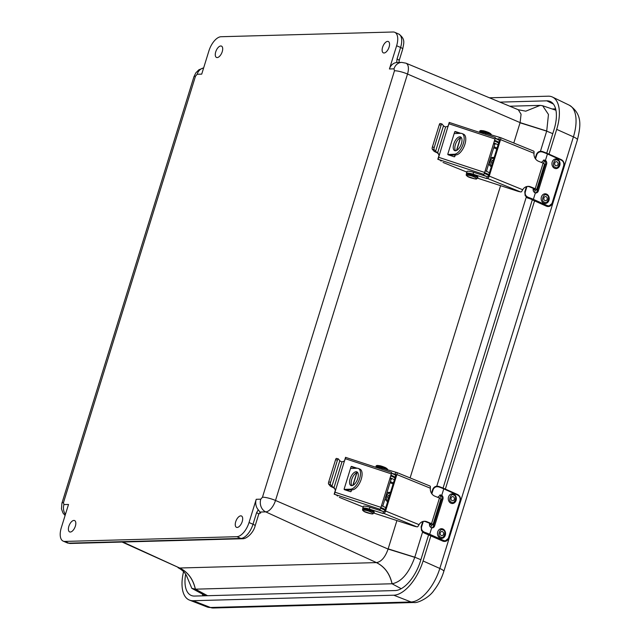 <?xml version="1.0" encoding="UTF-8"?>
<svg xmlns="http://www.w3.org/2000/svg" width="640" height="640" viewBox="0 0 640 640"><rect width="100%" height="100%" fill="white"/><g stroke="black" fill="none" stroke-linecap="round" stroke-linejoin="round"><path stroke-width="0.96" d="M73.912 520.424A6.192 3.024 113.6 0 1 74.6 520.56A6.192 3.024 113.6 0 1 74.88 527.44A6.192 3.024 113.6 0 1 69.648 531.92A6.192 3.024 113.6 0 1 69.072 525.68A6.192 3.024 113.6 0 1 73.912 520.424M220.776 45.968A6.192 3.024 113.6 0 1 221.472 46.096A6.192 3.024 113.6 0 1 221.752 52.976A6.192 3.024 113.6 0 1 216.52 57.456A6.192 3.024 113.6 0 1 215.944 51.224A6.192 3.024 113.6 0 1 220.776 45.968M387.632 41.384A6.192 3.024 113.6 0 1 388.328 41.52A6.192 3.024 113.6 0 1 388.608 48.4A6.192 3.024 113.6 0 1 383.368 52.872A6.192 3.024 113.6 0 1 382.8 46.64A6.192 3.024 113.6 0 1 387.632 41.384M240.76 515.848A6.192 3.024 113.6 0 1 241.456 515.976A6.192 3.024 113.6 0 1 241.736 522.864A6.192 3.024 113.6 0 1 236.504 527.336A6.192 3.024 113.6 0 1 235.928 521.104A6.192 3.024 113.6 0 1 240.76 515.848M256.224 499.296L260.792 499.168L262.472 497.2L394.48 70.76L393.992 68.848L389.432 68.976L396.624 45.744A14.896 7.264 -66.4 0 0 394.76 32.304A14.896 7.264 -66.4 0 0 393.12 32L221.056 36.728A14.896 7.264 -66.4 0 0 208.912 50.896L201.72 74.128L197.16 74.256L195.472 76.224L63.464 502.664L63.952 504.568L68.512 504.448L61.32 527.68A14.896 7.264 -66.4 0 0 63.184 541.12A14.896 7.264 -66.4 0 0 64.824 541.424L236.896 536.696A14.896 7.264 -66.4 0 0 249.032 522.528L256.224 499.296A9.928 8.448 88.4 0 0 258.248 509.784L260.704 513.064L259.424 513.096M389.432 68.976A9.928 8.448 -91.6 0 1 396.696 62.536L397.024 59.024L400.6 47.472A14.896 7.264 -66.4 0 0 398.736 34.04L394.76 32.304M393.992 68.848A9.928 8.448 -91.6 0 1 401.664 62.392L396.696 62.536M260.248 512.032L265.728 511.88L376.488 562.6C381.344 561.752 385.216 557.24 388.096 549.056L275.504 500.464A12 5.856 113.6 0 1 265.728 511.88A9.928 8.448 -91.6 0 1 260.792 499.168M122.104 542.048L179.648 568.008L122.912 542.024M262.472 497.2A9.928 1.936 17.2 0 1 275.504 500.464L407.512 74.024L520.104 122.616L521.072 114.216L518.28 109.744L405.96 63.184A12 5.856 113.6 0 1 407.512 74.024A9.928 1.936 -162.8 0 0 394.48 70.76M392.096 583.768A27.92 13.616 113.6 0 1 392.032 583.768L195.4 589.168C193.144 579.104 187.928 572.048 179.752 568.008L376.488 562.6C384.64 566.648 389.848 573.704 392.096 583.768C401.416 581.952 408.968 573.144 414.752 557.328L388.096 549.056L396.912 520.576M186.752 576.248L191.824 588.344L195.336 589.168A27.92 13.616 -66.4 0 0 195.4 589.168L207.56 595.704M509.768 106.216L540.12 105.384L525.784 111.176L518.288 109.752M513.792 143.008L520.104 122.616L546.72 131.024L548.464 114.464L542.656 105.752L540.184 105.384A27.92 13.616 -66.4 0 0 540.12 105.384M546.72 131.024A27.92 13.616 113.6 0 1 546.68 131.136L540.44 151.288M526.264 197.088L436.768 486.208M422.592 532L414.792 557.208A27.92 13.616 113.6 0 1 414.752 557.328M428.616 534.776L420.48 561.048A31.016 15.128 113.6 0 1 395.192 590.552L194.592 596.064A31.016 15.128 113.6 0 1 191.456 595.544A31.016 15.128 113.6 0 1 185.664 574.136M499.904 102.128L546.784 100.84A31.016 15.128 113.6 0 1 550.464 101.6A31.016 15.128 113.6 0 1 554.08 129.456L546.744 153.144M544.472 160.504L543.576 163.376M535.32 190.064L534.56 192.52M532.288 199.856L443.072 488.056M440.792 495.416L439.904 498.288M431.648 524.976L430.88 527.44M430.888 535.792L423.088 560.976A35.984 17.552 113.6 0 1 393.752 595.208L193.152 600.72A35.984 17.552 113.6 0 1 189.512 600.112A35.984 17.552 113.6 0 1 183.584 571.552M489.464 97.8L548.232 96.184A35.984 17.552 113.6 0 1 552.496 97.064A35.984 17.552 113.6 0 1 556.688 129.384L549.024 154.152M534.56 200.856L445.344 489.072M442.92 529.016A4.848 4.04 -90.2 0 1 444.864 530.864A4.848 4.04 -90.2 0 1 444.888 536.224A4.848 4.04 -90.2 0 1 439.552 537.792A4.848 4.04 -90.2 0 1 437.84 531.528A4.848 4.04 -90.2 0 1 442.92 529.016M442.472 531.624A2.064 1.72 -90.2 0 1 441.888 535.624A2.064 1.72 -90.2 0 1 441.864 531.496A2.064 1.72 -90.2 0 1 442.472 531.624M453.72 494.128A4.848 4.04 -90.2 0 1 455.664 495.976A4.848 4.04 -90.2 0 1 455.688 501.344A4.848 4.04 -90.2 0 1 450.352 502.904A4.848 4.04 -90.2 0 1 448.64 496.64A4.848 4.04 -90.2 0 1 453.72 494.128M453.272 496.736A2.064 1.72 -90.2 0 1 452.688 500.736A2.064 1.72 -90.2 0 1 452.664 496.608A2.064 1.72 -90.2 0 1 453.272 496.736M431.688 527.8A3.096 2.584 89.8 0 0 433.544 525.864L441.824 499.104A3.096 2.584 89.8 0 0 440.664 495.32L439.888 494.984M437.712 497.336L440.44 494.92L441.76 495.32A3.096 2.584 -90.2 0 1 442.92 499.104L434.64 525.856A3.096 2.584 -90.2 0 1 432.232 527.872A3.096 2.584 -90.2 0 1 431.704 527.808C429.952 527.128 429.232 525.76 429.552 523.696L429.792 522.904M431.704 527.808L429.704 534.264L443.768 540.552C445.904 541.216 447.464 540.36 448.448 537.984L459.968 500.768C460.52 498.2 459.8 496.328 457.816 495.152L443.76 488.864L441.76 495.32M442.696 541.056L424.608 533.184L421.552 530.672L424.608 533.184L428.64 534.768M432.616 489.616L431.488 493.272L432.624 489.64C433.872 486.784 435.96 485.728 438.896 486.464L438.848 486.936C436.112 486.272 434.208 487.176 433.128 489.656L431.848 493.808M423.304 521.4L421.608 526.872C421.112 529.44 422.176 531.264 424.792 532.336L424.496 532.976L442.824 541.112A4.968 4.136 -90.2 0 0 444.288 541.424A4.968 4.136 -90.2 0 0 444.504 541.416M421.552 530.672L421.104 526.856L421.608 526.872L421.104 526.856L421.56 530.672M438.896 486.464L438.848 486.936A14.4 2.808 -162.8 0 1 443.76 488.864L443.672 488.32L438.896 486.464M546.592 194.104A4.848 4.04 -90.2 0 1 548.544 195.944A4.848 4.04 -90.2 0 1 548.56 201.312A4.848 4.04 -90.2 0 1 543.224 202.88A4.848 4.04 -90.2 0 1 541.512 196.616A4.848 4.04 -90.2 0 1 546.592 194.104M546.152 196.712A2.064 1.72 -90.2 0 1 545.56 200.704A2.064 1.72 -90.2 0 1 545.544 196.576A2.064 1.72 -90.2 0 1 546.152 196.712M557.392 159.216A4.848 4.04 -90.2 0 1 559.336 161.056A4.848 4.04 -90.2 0 1 559.36 166.424A4.848 4.04 -90.2 0 1 554.024 167.992A4.848 4.04 -90.2 0 1 552.312 161.728A4.848 4.04 -90.2 0 1 557.392 159.216M556.944 161.824A2.064 1.72 -90.2 0 1 556.36 165.816A2.064 1.72 -90.2 0 1 556.344 161.688A2.064 1.72 -90.2 0 1 556.944 161.824M541.384 162.424L544.112 160.008L545.44 160.4A3.096 2.584 -90.2 0 1 546.6 164.184L538.312 190.944A3.096 2.584 -90.2 0 1 535.904 192.96A3.096 2.584 -90.2 0 1 535.376 192.896A3.096 2.584 89.8 0 0 537.216 190.944L545.496 164.192A3.096 2.584 89.8 0 0 544.336 160.408L543.56 160.072M526.976 186.488L525.288 191.952C524.792 194.528 525.848 196.352 528.464 197.424A14.4 2.808 17.2 0 1 533.384 199.352L535.376 192.896C533.624 192.216 532.904 190.848 533.224 188.776L533.464 187.992M528.464 197.424L528.168 198.064L532.88 199.904L533.384 199.352L547.44 205.632C549.584 206.304 551.144 205.448 552.12 203.064L563.64 165.856C564.192 163.288 563.48 161.416 561.496 160.232L547.432 153.952L545.44 160.4M525.248 195.784L528.288 198.272L528.32 197.792L528.288 198.272L525.184 195.688L524.776 191.944L525.288 191.952L524.776 191.944M547.408 153.448L561.408 159.696L547.344 153.408L547.432 153.952A14.4 2.808 -162.8 0 0 542.52 152.024L542.568 151.544L547.344 153.408L542.584 151.544C539.592 150.824 537.496 151.88 536.296 154.704L536.8 154.744L536.296 154.728L535.16 158.36L536.296 154.728C537.552 151.872 539.64 150.808 542.568 151.544L542.52 152.024C539.784 151.352 537.88 152.264 536.8 154.744L535.52 158.896M350.488 468.504L357.168 468.24A11.16 5.288 -66.7 0 1 358.352 468.456A11.16 5.288 -66.7 0 1 359.256 479.64A11.16 5.288 -66.7 0 1 350.696 489.16L344.184 489.408M345.744 490.12L352.304 489.848A11.16 5.288 113.3 0 0 360.856 480.336A11.16 5.288 113.3 0 0 359.96 469.144L358.352 468.456M350.12 478.848A7.448 3.528 113.3 0 1 356.88 471.864A7.448 3.528 113.3 0 1 357.176 480.096A7.448 3.528 113.3 0 1 350.984 485.536A7.448 3.528 113.3 0 1 350.12 478.848M385.144 509.664A6.192 1.208 -162.8 0 0 380.896 507.6M380.672 508.272A2.68 0.52 17.2 0 1 380.928 508.376A2.68 0.52 17.2 0 1 381.512 508.656M357.592 472.424A7.448 3.528 -66.7 0 0 351.72 479.544A7.448 3.528 -66.7 0 0 351.88 485.672M390.688 475.968A6.192 1.208 17.2 0 1 394.936 478.032M385.72 507.808A6.192 1.208 -162.8 0 0 381.472 505.744M390.112 477.832A6.192 1.208 17.2 0 1 394.36 479.896M389.904 478.512A2.68 0.52 17.2 0 1 390.144 478.608A2.68 0.52 17.2 0 1 391.336 479.456A2.68 0.52 17.2 0 1 390.976 479.592M391.336 473.88L391.64 472.464L345.552 457.352L344.328 461.312L345.328 458.712L391.336 473.88L380.968 507.368L334.96 492.2L344.24 461.648M357.144 468.248L351.744 466.464A0.592 0.584 42.9 0 0 351.008 466.84L344.152 488.976A0.592 0.584 42.9 0 0 344.544 489.72L350.44 491.664A0.592 0.584 42.9 0 0 351.176 491.296L351.616 489.88M353.032 485.304L356.976 472.552M345.624 457.296L345.328 458.712M344.616 461L341.968 461.872L334.056 487.44L335.376 490.224A1.784 1.744 42.9 0 0 335.424 489.4L333.392 487.624A5.56 1.08 17.2 0 1 330.048 485.824L328.584 484.032A1.784 0.496 -76.1 0 1 328.72 481.888L335.592 459.672A1.784 0.496 -76.1 0 1 336.408 458.408A1.784 0.496 -76.1 0 1 336.496 458.464M334.96 492.2L334.448 494.288A3.696 0.72 17.2 0 1 337.44 495.96A3.696 0.72 17.2 0 1 337.4 496.024L337.432 495.992A3.696 0.72 -162.8 0 0 337.392 496.056L337.44 495.896M334.176 494.16L380.192 509.328L380.968 507.368M380.192 509.328L379.544 510.024A6.192 1.208 -162.8 0 1 382.936 511.408M356.032 468.288L351.448 466.776A0.592 0.584 42.9 0 0 351.016 466.8M350.872 491.64A0.592 0.584 42.9 0 0 350.888 491.608L351.416 489.88M352.8 485.416L356.76 472.64M391.488 473.368A6.192 1.208 17.2 0 1 395.728 475.488M344.088 461.8A1.784 1.744 42.9 0 0 344.328 461.312M328.72 481.888L330.568 482.352L337.448 460.136A1.784 0.496 103.9 0 1 338.264 458.864A1.784 0.496 103.9 0 1 338.352 458.928L339.816 460.72A3.576 0.696 -162.8 0 0 341.968 461.872M334.056 487.44A3.576 0.696 17.2 0 1 331.904 486.28L339.816 460.72M339.312 497.336L363.168 507.008M335.376 490.224L334.152 494.192M391.496 476.264A2.68 0.52 -162.8 0 0 390.712 475.904M390.92 475.232A6.192 1.208 17.2 0 1 395.152 477.344M380.64 508.336A6.192 1.208 17.2 0 1 384.896 510.464M330.568 482.352A1.784 0.496 103.9 0 0 330.44 484.488L331.904 486.28M385.576 511.016L396.864 474.544L430.344 488.2A7.424 6.648 83.7 0 0 434.808 496.16L439.456 498.048L431.536 523.616L426.896 521.72A7.424 6.648 83.7 0 0 423.92 521.296A7.424 6.648 83.7 0 0 419.056 524.664L385.576 511.016A2.384 0.952 -67.8 0 1 383.832 513.368L382.968 513.464L383.544 511.6L384.056 511.544A1.192 0.48 112.2 0 0 384.928 510.368L395.752 475.392A1.192 0.48 112.2 0 0 395.68 474.344A1.192 0.48 112.2 0 0 395.576 474.336L391.52 473.248M429.32 485.816L429.992 486.032A2.384 0.952 -67.8 0 1 430.04 486.048L396.712 472.456A2.384 0.952 112.2 0 1 396.864 474.544M375.616 467.184A6.192 1.208 17.2 0 1 382.04 468.152L396.496 472.432A2.384 0.952 112.2 0 1 396.712 472.456M430.344 488.2L430.384 486.664A2.384 0.952 -67.8 0 0 430.04 486.048M395.64 472.528L395.064 474.392M373.984 513.128L413.544 525.976A4.768 0.928 -162.8 0 0 416.648 526.744L417.344 526.904A2.384 0.952 -67.8 0 0 418.16 526.144L419.056 524.664M429.64 523.296L426.016 521.824A7.424 6.648 83.7 0 0 423.48 521.368M429.448 524.152L430.056 524.224A2.384 0.464 -162.8 0 0 430.864 524.12A2.384 0.464 -162.8 0 0 429.672 523.312M431.536 523.616A4.528 0.88 17.2 0 1 432.912 524.76A4.528 0.88 17.2 0 1 431.376 524.952L429.416 524.72M432.912 524.76L440.832 499.192A4.528 0.88 -162.8 0 0 439.456 498.048M382.968 513.464L369.376 509.088A6.192 1.208 -162.8 0 0 362.76 508.304A6.192 1.208 -162.8 0 0 362.952 508.768M383.544 511.6L369.952 507.232A6.192 1.208 -162.8 0 0 363.336 506.448L362.76 508.304M365.832 508.432L371.28 510.016L373.352 511.176L373.488 511.808M367.152 510.68L364.648 509.544M387.632 501.64A4.848 4.16 -92.2 0 1 385.16 498.392M386.776 493.168A4.848 4.16 -92.2 0 1 390.44 492.56M388.496 498.832A2.064 1.776 -92.2 0 1 389.656 495.096M454.16 133.592L460.84 133.328A11.16 5.288 -66.7 0 1 462.024 133.536A11.16 5.288 -66.7 0 1 462.928 144.728A11.16 5.288 -66.7 0 1 454.368 154.24L447.856 154.496M449.416 155.208L455.976 154.936A11.16 5.288 113.3 0 0 464.528 145.424A11.16 5.288 113.3 0 0 463.632 134.232L462.024 133.536M453.792 143.936A7.448 3.528 113.3 0 1 460.56 136.944A7.448 3.528 113.3 0 1 460.848 145.184A7.448 3.528 113.3 0 1 454.656 150.624A7.448 3.528 113.3 0 1 453.792 143.936M488.816 174.752A6.192 1.208 -162.8 0 0 484.568 172.688M484.344 173.352A2.68 0.52 17.2 0 1 484.608 173.464A2.68 0.52 17.2 0 1 485.184 173.744M461.264 137.504A7.448 3.528 -66.7 0 0 455.4 144.624A7.448 3.528 -66.7 0 0 455.552 150.76M494.368 141.056A6.192 1.208 17.2 0 1 498.608 143.12M489.392 172.888A6.192 1.208 -162.8 0 0 485.152 170.824M493.792 142.92A6.192 1.208 17.2 0 1 498.032 144.984M493.576 143.592A2.68 0.52 17.2 0 1 493.816 143.696A2.68 0.52 17.2 0 1 495.008 144.544A2.68 0.52 17.2 0 1 494.656 144.68M495.008 138.968L495.312 137.552L449.224 122.432L448 126.4L449 123.792L495.008 138.968L484.648 172.456L438.632 157.288L447.912 126.736M460.816 133.328L455.416 131.552A0.592 0.584 42.9 0 0 454.68 131.92L447.824 154.064A0.592 0.584 42.9 0 0 448.216 154.808L454.112 156.752A0.592 0.584 42.9 0 0 454.848 156.376L455.288 154.96M456.704 150.392L460.648 137.64M449.296 122.384L449 123.792M448.288 126.088L445.64 126.96L437.728 152.528L439.048 155.312A1.784 1.744 42.9 0 0 439.096 154.48L437.072 152.712A5.56 1.08 17.2 0 1 433.728 150.912L432.256 149.12A1.784 0.496 -76.1 0 1 432.392 146.976L439.272 124.76A1.784 0.496 -76.1 0 1 440.08 123.496A1.784 0.496 -76.1 0 1 440.168 123.552M438.632 157.288L438.12 159.376A3.696 0.72 17.2 0 1 441.112 161.048A3.696 0.72 17.2 0 1 441.072 161.112L441.104 161.08A3.696 0.72 -162.8 0 0 441.064 161.136L441.112 160.984M437.848 159.24L483.864 174.416L484.648 172.456M483.864 174.416L483.216 175.104A6.192 1.208 -162.8 0 1 486.608 176.496M459.704 133.376L455.128 131.864A0.592 0.584 42.9 0 0 454.688 131.888M454.544 156.728A0.592 0.584 42.9 0 0 454.56 156.696L455.096 154.968M456.472 150.504L460.432 137.728M495.16 138.448A6.192 1.208 17.2 0 1 499.4 140.568M447.76 126.888A1.784 1.744 42.9 0 0 448 126.4M432.392 146.976L434.24 147.432L441.12 125.216A1.784 0.496 103.9 0 1 441.936 123.952A1.784 0.496 103.9 0 1 442.024 124.008L443.488 125.8A3.576 0.696 -162.8 0 0 445.64 126.96M437.728 152.528A3.576 0.696 17.2 0 1 435.576 151.368L443.488 125.8M442.984 162.424L466.84 172.096M439.048 155.312L437.824 159.272M495.168 141.344A2.68 0.52 -162.8 0 0 494.384 140.992M494.592 140.312A6.192 1.208 17.2 0 1 498.824 142.432M484.32 173.424A6.192 1.208 17.2 0 1 488.568 175.552M434.24 147.432A1.784 0.496 103.9 0 0 434.112 149.576L435.576 151.368M489.248 176.104L500.536 139.632L534.016 153.28A7.424 6.648 83.7 0 0 538.48 161.24L543.128 163.136L535.216 188.704L530.568 186.808A7.424 6.648 83.7 0 0 527.592 186.384A7.424 6.648 83.7 0 0 522.728 189.752L489.248 176.104A2.384 0.952 -67.8 0 1 487.504 178.456L486.64 178.544L487.216 176.688L487.728 176.632A1.192 0.48 112.2 0 0 488.6 175.456L499.424 140.472A1.192 0.48 112.2 0 0 499.352 139.432A1.192 0.48 112.2 0 0 499.248 139.416L495.192 138.336M532.992 150.896L533.672 151.12A2.384 0.952 -67.8 0 1 533.712 151.136L500.384 137.544A2.384 0.952 112.2 0 1 500.536 139.632M479.288 132.264A6.192 1.208 17.2 0 1 485.72 133.24L500.176 137.52A2.384 0.952 112.2 0 1 500.384 137.544M534.016 153.28L534.056 151.744A2.384 0.952 -67.8 0 0 533.712 151.136M499.312 137.616L498.736 139.472M477.656 178.216L517.216 191.064A4.768 0.928 -162.8 0 0 520.32 191.832L521.016 191.992A2.384 0.952 -67.8 0 0 521.832 191.232L522.728 189.752M533.312 188.384L529.688 186.904A7.424 6.648 83.7 0 0 527.152 186.448M533.12 189.24L533.728 189.312A2.384 0.464 -162.8 0 0 534.536 189.208A2.384 0.464 -162.8 0 0 533.344 188.392M535.216 188.704A4.528 0.88 17.2 0 1 536.592 189.84A4.528 0.88 17.2 0 1 535.048 190.032L533.088 189.808M536.592 189.84L544.504 164.28A4.528 0.88 -162.8 0 0 543.128 163.136M486.64 178.544L473.048 174.176A6.192 1.208 -162.8 0 0 466.44 173.392A6.192 1.208 -162.8 0 0 466.632 173.848M487.216 176.688L473.624 172.312A6.192 1.208 -162.8 0 0 467.016 171.528L466.44 173.392M469.504 173.52L474.952 175.096L477.024 176.264L477.16 176.896M491.304 166.728A4.848 4.16 -92.2 0 1 488.832 163.48M490.448 158.248A4.848 4.16 -92.2 0 1 494.112 157.648M492.168 163.912A2.064 1.776 -92.2 0 1 493.328 160.184M249.032 522.528L253.008 524.264L256.584 512.712L258.248 509.784M236.896 536.696L240.864 538.432A14.896 7.264 -66.4 0 0 253.008 524.264A4.968 0.968 17.2 0 1 255.144 525.8L258.72 514.256A4.968 0.968 17.2 0 0 256.584 512.712M64.824 541.424L68.8 543.152L240.864 538.432A4.968 4.224 88.4 0 0 242.44 538.744C246.976 539.048 253.72 532.224 255.144 525.8M67.16 542.848A14.896 7.264 -66.4 0 0 68.8 543.152A4.968 4.224 88.4 0 0 70.376 543.464L67.16 542.848L63.184 541.12M63.952 504.568A9.928 8.448 88.4 0 0 65.44 514.376M65.104 515.472L63.008 513.048L61.464 508.88L61.928 503.192A9.928 1.936 17.2 0 1 63.464 502.664M195.472 76.224A9.928 1.936 -162.8 0 0 193.928 76.752L61.928 503.192M203.64 67.928A9.928 8.448 88.4 0 0 197.16 74.256M396.624 45.744L400.6 47.472A4.968 0.968 17.2 0 1 402.736 49.016C403.536 43.52 406.016 39.272 398.736 34.04M179.752 568.008L179.648 568.008C187.84 572.056 193.064 579.104 195.336 589.168M258.72 514.256L259.88 512.888A2.504 2.128 -91.6 0 1 260.704 513.064M397.024 59.024A4.968 0.968 17.2 0 1 399.16 60.56L402.736 49.016M410.112 477.928L500.584 185.664M376.384 562.608C384.552 566.656 389.768 573.704 392.032 583.768L401.208 588.704M540.184 105.384L525.736 111.176M520.048 122.8L546.68 131.136L552.776 133.664M420.888 559.736L414.792 557.208L388.152 548.864M202.904 595.832A30.304 14.784 113.6 0 1 202.416 594.088M552.16 108.96L555.624 108.872M553.376 104.024L546.784 100.84M213.36 608L413.96 602.496A9.928 8.448 -91.6 0 1 411.088 601.984L210.488 607.496A9.928 8.448 -91.6 0 0 213.36 608L206.92 606.896A35.24 17.192 -66.4 0 0 210.488 607.496L193.152 600.72M413.96 602.496C417.056 603.488 428.976 598.008 433.984 590.36C438.32 584.8 441.592 578.48 443.816 571.416A9.928 1.936 -162.8 0 0 439.816 568.456A35.24 17.192 -66.4 0 1 411.088 601.984L393.752 595.208M443.816 571.416L577.416 139.824A9.928 1.936 -162.8 0 0 573.416 136.864L439.816 568.456L423.088 560.976M577.416 139.824C580.52 126.584 582.936 114.224 569.304 105.208A35.24 17.192 -66.4 0 1 573.416 136.864L556.688 129.384M442.96 530.056C446.808 530.36 443.872 539.848 440.792 537.056C436.944 536.752 439.88 527.264 442.96 530.056M453.76 495.168C457.608 495.48 454.672 504.96 451.592 502.168C447.744 501.864 450.68 492.376 453.76 495.168M442.92 499.104L441.824 499.104M434.64 525.856L433.544 525.864M428.768 534.824L442.752 541.096L444.728 541.424A4.968 4.136 -90.2 0 1 443.264 541.112L443.768 540.552M424.792 532.336A14.4 2.808 17.2 0 1 429.704 534.264L429.208 534.824M448.584 538.192A4.968 4.136 -90.2 0 1 444.728 541.424L448.584 538.192M459.968 500.768L448.616 538.072M457.792 494.656A4.968 4.136 -90.2 0 1 460.136 500.864M443.736 488.36L457.736 494.608L457.816 495.152M448.448 537.984L460.208 500.944C460.856 498.064 460.032 495.952 457.736 494.608L438.912 486.456C435.92 485.744 433.824 486.792 432.624 489.616M421.12 526.808L422.744 521.552M433.128 489.656L432.624 489.64L433.128 489.656M546.632 195.144C550.48 195.448 547.544 204.936 544.464 202.144C540.616 201.832 543.552 192.352 546.632 195.144M557.432 160.256C561.28 160.56 558.344 170.048 555.264 167.256C551.416 166.952 554.352 157.464 557.432 160.256M546.6 164.184L545.496 164.192M538.312 190.944L537.216 190.944M532.44 199.912L546.424 206.184L532.368 199.896M546.368 206.136L547.96 206.512A4.968 4.136 -90.2 0 1 546.496 206.2L532.88 199.904M548.176 206.504A4.968 4.136 -90.2 0 1 547.96 206.512L548.4 206.504A4.968 4.136 -90.2 0 1 546.936 206.192L547.44 205.632M552.256 203.28A4.968 4.136 -90.2 0 1 548.4 206.504L552.256 203.28M563.64 165.856L552.296 203.16M561.472 159.744A4.968 4.136 -90.2 0 1 563.808 165.944M552.12 203.064L563.88 166.032C564.528 163.144 563.704 161.032 561.408 159.696L561.496 160.232M524.792 191.896L526.424 186.64M350.696 489.16L352.304 489.848M393.096 483.984L390.032 482.664M390.344 481.632L393.408 482.96M328.584 484.032L330.44 484.488M337.448 460.136L335.592 459.672M383.832 513.368L416.648 526.744M426.896 521.72L426.016 521.824M430.056 524.224L430.256 523.576M381.72 469.192L382.04 468.152M369.376 509.088L369.952 507.232M362.76 509.12A5.96 1.16 17.2 0 1 368.792 509.776A5.96 1.16 17.2 0 1 374.144 512.64C374.6 511.928 373.648 511.04 371.288 509.992C362.344 507 363.112 508.712 362.76 509.12L362.648 509.488A5.96 1.16 17.2 0 1 368.68 510.144A5.96 1.16 17.2 0 1 374.024 513.016L374.144 512.64M387.088 469.776A5.96 1.16 -162.8 0 0 381.008 467.08A5.96 1.16 -162.8 0 0 375.896 466.696L375.856 467.096M387.384 469.872L387.392 469.848A5.96 1.16 -162.8 0 0 382.04 466.976A5.96 1.16 -162.8 0 0 376.008 466.328L375.896 466.696M365.256 510.296C369.032 510.392 376.76 515.008 370.96 513.704L364.072 511.408C362.792 510.288 363.184 509.92 365.256 510.296M386.736 469.016C388.24 468.352 380.424 465.52 379.08 465.64M388.008 500.424C384.704 499.56 387.152 491.64 390.152 493.496M454.368 154.24L455.976 154.936M496.768 149.072L493.704 147.744M494.024 146.72L497.088 148.04M432.256 149.12L434.112 149.576M441.12 125.216L439.272 124.76M487.504 178.456L520.32 191.832M530.568 186.808L529.688 186.904M533.728 189.312L533.928 188.664M485.392 134.28L485.72 133.24M473.048 174.176L473.624 172.312M466.432 174.208A5.96 1.16 17.2 0 1 472.472 174.856A5.96 1.16 17.2 0 1 477.816 177.728C478.272 177.008 477.32 176.128 474.96 175.08C466.016 172.088 466.792 173.8 466.432 174.208L466.32 174.576A5.96 1.16 17.2 0 1 472.352 175.232A5.96 1.16 17.2 0 1 477.704 178.104L477.816 177.728M490.76 134.864A5.96 1.16 -162.8 0 0 484.68 132.168A5.96 1.16 -162.8 0 0 479.568 131.784L479.528 132.184M491.056 134.96L491.064 134.936A5.96 1.16 -162.8 0 0 485.712 132.064A5.96 1.16 -162.8 0 0 479.68 131.408L479.568 131.784M468.928 175.376C472.704 175.472 480.432 180.096 474.632 178.792L467.744 176.496C466.464 175.376 466.856 175 468.928 175.376M490.408 134.096C491.912 133.44 484.096 130.608 482.752 130.72M491.68 165.512C488.376 164.648 490.824 156.728 493.824 158.584M203.648 67.896L198.856 69.808L195.824 72.872L193.928 76.752M405.96 63.184L401.664 62.392M242.44 538.744L70.376 543.464M399.088 62.464L399.16 60.56M178.048 567.704C186.888 572.28 187.52 578.872 186.936 576.816M191.824 588.344L205.512 595.76M542.656 105.752L555.936 110.24M206.92 606.896L189.512 600.112M569.304 105.208L552.496 97.064M444.864 530.864L444.888 536.224M455.664 495.976L455.688 501.344M424.592 533.192L423.344 532.576M421.104 526.832L422.736 521.552M548.536 195.944L548.56 201.312M559.336 161.056L559.36 166.424M528.264 198.272L527.016 197.664M526.408 186.64L524.776 191.912L525.232 195.752M338.264 458.864L336.408 458.408M362.648 509.488C362.224 509.784 362.64 510.4 363.896 511.344C364.992 512.4 372.752 514.376 372.6 513.848L374.024 513.016M387.392 469.848C387.976 469.416 387.232 468.624 385.152 467.472C375.76 464.12 376.312 465.864 376.008 466.328M391.12 479.136L382.736 506.208M441.936 123.952L440.08 123.496M466.32 174.576C465.896 174.872 466.312 175.488 467.568 176.432C468.664 177.488 476.424 179.464 476.28 178.928L477.704 178.104M491.064 134.936C491.648 134.496 490.904 133.704 488.824 132.56C479.432 129.208 479.984 130.952 479.68 131.408M494.792 144.224L486.416 171.296"/></g></svg>
